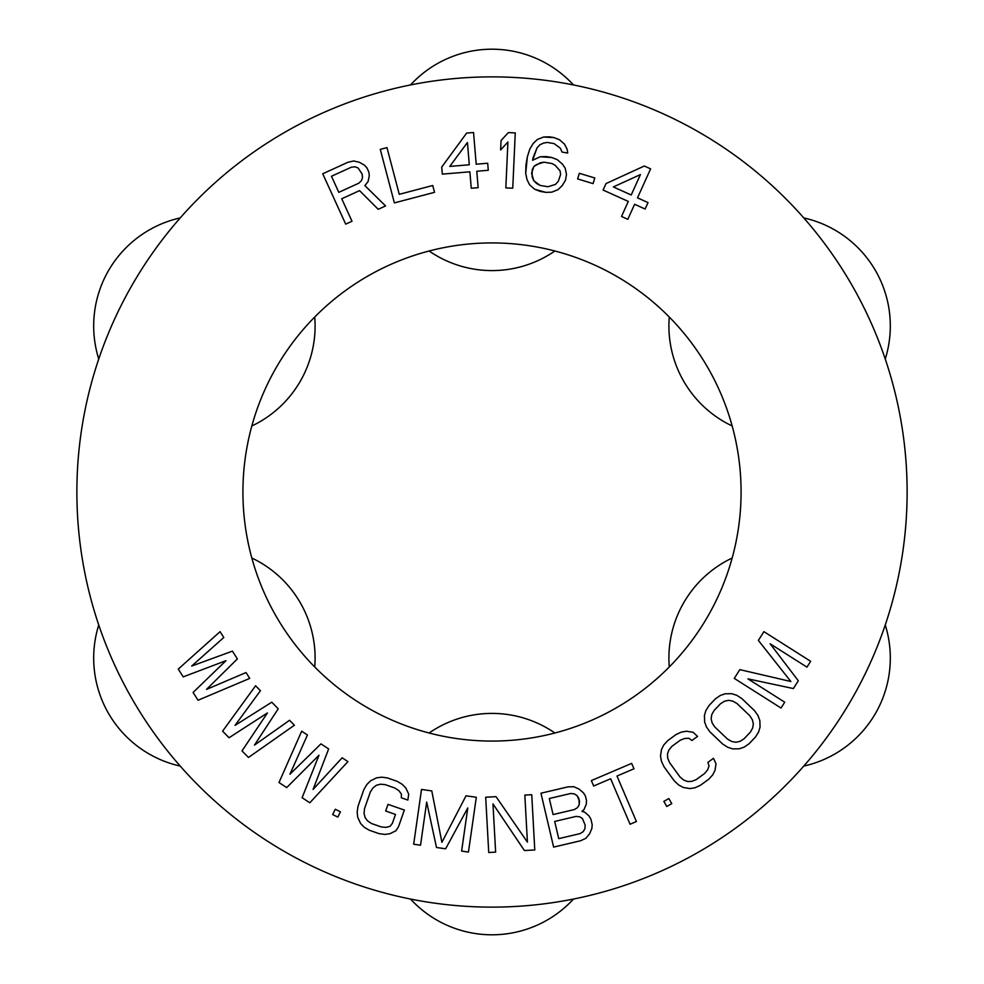 <?xml version="1.0" encoding="UTF-8"?>
<svg xmlns="http://www.w3.org/2000/svg" width="984" height="984" viewBox="0 0 984 984"><rect width="100%" height="100%" fill="white"/><g stroke="black" fill="none" stroke-linecap="round" stroke-linejoin="round"><path stroke-width="1.48" d="M492 907.125A415.125 415.125 0 0 1 76.875 492A415.125 415.125 0 0 1 492 76.875A415.125 415.125 0 0 1 907.125 492A415.125 415.125 0 0 1 492 907.125A415.125 415.125 0 0 0 907.125 492A415.125 415.125 0 0 0 492 76.875A415.125 415.125 0 0 0 76.875 492A415.125 415.125 0 0 0 492 907.125A415.125 415.125 0 0 1 410.537 899.056A110.7 110.7 0 0 0 573.463 899.056A110.7 110.7 0 0 1 410.537 899.056M492 741.075A249.075 249.075 0 0 0 741.075 492A249.075 249.075 0 0 0 492 242.925A249.075 249.075 0 0 0 242.925 492A249.075 249.075 0 0 0 492 741.075A249.075 249.075 0 0 0 741.075 492A249.075 249.075 0 0 0 492 242.925A249.075 249.075 0 0 0 242.925 492A249.075 249.075 0 0 0 492 741.075M368.102 181.548L369.295 175.828L368.877 172.138L366.921 167.858L364.412 165.115L359.308 162.262L353.65 160.97L347.906 162.286L322.727 173.774L345.704 224.131L322.727 173.774L347.906 162.286L353.65 160.97L359.308 162.262L364.412 165.115L366.921 167.858L368.877 172.138L369.295 175.828L368.102 181.548L364.892 185.607L385.568 205.939L378.225 209.297L359.566 190.625L341.731 198.756L359.566 190.625L378.225 209.297L385.568 205.939L364.892 185.607L368.102 181.548L369.295 175.828L368.877 172.138L366.921 167.858L364.412 165.115L359.308 162.262L353.65 160.97L347.906 162.286L322.727 173.774L345.704 224.131L352.001 221.265L341.731 198.756L352.001 221.265L345.704 224.131L352.001 221.265M386.97 147.625L380.279 149.383L394.375 202.901L434.522 192.335L432.726 185.496L399.27 194.315L386.97 147.625L380.279 149.383L394.375 202.901L380.279 149.383L386.97 147.625L399.27 194.315L432.726 185.496L434.522 192.335L432.726 185.496M183.221 676.869L225.951 660.694L193.098 692.453L198.042 700.251L249.727 678.394L246.025 672.552L206.505 689.415L237.378 658.923L232.433 651.125L191.695 666.045L223.786 637.497L220.084 631.654L178.276 669.083L183.221 676.869L178.276 669.083L183.221 676.869L225.951 660.694L193.098 692.453L198.042 700.251L249.727 678.394L246.025 672.552L249.727 678.394L198.042 700.251L193.098 692.453M473.55 132.508L466.65 133.086L441.718 167.083L442.308 174.119L469.885 171.819L471.262 188.252L478.15 187.673L476.785 171.241L488.273 170.281L487.683 163.246L476.194 164.205L473.55 132.508L466.65 133.086L441.718 167.083L466.65 133.086L473.55 132.508L476.194 164.205L487.683 163.246L488.273 170.281L487.683 163.246M248.472 757.471L294.4 725.22L289.542 720.288L254.475 745.097L278.226 708.788L271.756 702.207L235.065 725.368L260.428 690.706L255.582 685.774L222.593 731.161L229.063 737.742L267.439 712.933L242.002 750.89L248.472 757.471L294.4 725.22L289.542 720.288L294.4 725.22L248.472 757.471L242.002 750.89L248.472 757.471M342.149 757.803L313.084 789.426L328.656 748.935L320.944 743.867L289.948 774.224L307.451 734.999L301.67 731.198L278.989 782.526L286.688 787.594L318.976 755.257L302.113 797.716L309.825 802.784L347.93 761.604L342.149 757.803L347.93 761.604L342.149 757.803L313.084 789.426L328.656 748.935L320.944 743.867L328.656 748.935M431.779 790.915L421.509 789.439L413.674 844.235L420.525 845.219L426.687 802.083L436.502 847.495L445.629 848.798L467.781 807.95L461.619 851.086L468.458 852.07L476.305 797.274L466.022 795.81L441.902 842.329L431.779 790.915L421.509 789.439L413.674 844.235L420.525 845.219L413.674 844.235L421.509 789.439L431.779 790.915L441.902 842.329L466.022 795.81L476.305 797.274L466.022 795.81M398.508 826.732L404.35 810.066L388.016 804.346L385.679 811.013L395.482 814.444L392.358 823.337L390.107 826.289L386.06 827.372L381.325 826.954L371.522 823.522L367.561 820.877L365.076 817.519L364.068 813.424L364.535 808.59L370.378 791.923L373.022 787.852L376.368 785.281L380.414 784.211L385.162 784.617L394.953 788.061L398.914 790.693L401.398 794.063L401.324 797.778L407.856 800.066L408.704 794.125L405.912 788.159L402.345 784.408L397.29 781.382L387.499 777.95L381.669 777.163L376.528 777.852L370.624 780.779L366.884 784.457L363.846 789.635L358.004 806.302L357.155 812.243L357.77 817.446L360.562 823.423L364.142 827.175L369.184 830.189L378.988 833.62L384.818 834.42L389.947 833.719L395.851 830.804L398.508 826.732L404.35 810.066L398.508 826.732L395.851 830.804L398.508 826.732M337.856 817.101L340.427 811.8L335.237 809.279L332.666 814.58L337.856 817.101L340.427 811.8L337.856 817.101L332.666 814.58L337.856 817.101M633.967 768.799L631.654 763.387L591.347 780.595L631.654 763.387L633.967 768.799L616.993 776.044L633.967 768.799L631.654 763.387L591.347 780.595L593.659 786.007L610.634 778.762L630.055 824.248L636.414 821.542L616.993 776.044L636.414 821.542L630.055 824.248L636.414 821.542M583.93 809.721L586.218 804.346L586.525 800.644L585.443 796.056L583.512 792.883L579.072 789.094L573.77 786.708L567.891 786.88L540.954 793.215L553.623 847.101L580.56 840.766L585.911 838.294L589.588 833.805L591.876 828.417L592.196 824.715L590.843 818.983L588.912 815.81L590.843 818.983L592.196 824.715L591.876 828.417L589.588 833.805L585.911 838.294L580.56 840.766L553.623 847.101L540.954 793.215L567.891 786.88L573.77 786.708L579.072 789.094L583.512 792.883L585.443 796.056L586.525 800.644L586.218 804.346L583.93 809.721L581.95 811.394L583.93 809.721L586.218 804.346L586.525 800.644L585.443 796.056L583.512 792.883L579.072 789.094L573.77 786.708L567.891 786.88L540.954 793.215L553.623 847.101L580.56 840.766L585.911 838.294L589.588 833.805L591.876 828.417L592.196 824.715L590.843 818.983L588.912 815.81L584.459 812.021L581.95 811.394L584.459 812.021L588.912 815.81L584.459 812.021M495.628 852.119L492.984 803.903L524.411 850.533L534.779 849.967L531.741 794.703L524.829 795.084L527.412 842.12L496.047 796.659L485.69 797.237L488.728 852.501L495.628 852.119L488.728 852.501L495.628 852.119L492.984 803.903L524.411 850.533L534.779 849.967L531.741 794.703L524.829 795.084L531.741 794.703L534.779 849.967L524.411 850.533M700.337 785.343L708.738 779.23L712.711 774.888L715.048 770.275L716.008 763.756L713.486 758.307L707.89 762.379L709.034 765.921L707.619 769.857L704.581 773.522L696.192 779.623L691.764 781.382L687.582 781.517L683.634 780.017L679.932 776.88L669.551 762.6L667.706 758.111L667.496 753.892L668.911 749.956L671.949 746.29L680.338 740.189L684.766 738.431L688.948 738.295L691.949 740.472L697.545 736.401L693.154 732.317L686.648 731.223L681.531 732.034L676.18 734.47L667.792 740.571L663.819 744.913L661.469 749.537L660.51 756.056L661.42 761.222L663.954 766.671L674.335 780.952L678.739 785.035L683.376 787.483L689.87 788.59L694.987 787.778L700.337 785.343L708.738 779.23L712.711 774.888L715.048 770.275L716.008 763.756L713.486 758.307L707.89 762.379L713.486 758.307L716.008 763.756L715.048 770.275L712.711 774.888L708.738 779.23L700.337 785.343L694.987 787.778L700.337 785.343M671.752 803.657L668.862 798.541L663.843 801.382L666.746 806.499L671.752 803.657L668.862 798.541L671.752 803.657L666.746 806.499L671.752 803.657M709.034 705.516L705.909 710.51L704.421 715.466L704.655 722.059L706.463 726.979L709.931 731.875L722.711 744.076L727.766 747.299L732.76 748.885L739.353 748.799L744.248 747.09L749.07 743.732L755.441 737.065L758.578 732.084L760.054 727.114L759.832 720.522L758.012 715.602L754.556 710.706L741.776 698.505L736.721 695.282L731.715 693.695L725.122 693.781L720.239 695.491L715.405 698.849L709.034 705.516L705.909 710.51L709.034 705.516L715.405 698.849L709.034 705.516M793.375 688.554L747.926 678.862L784.728 702.195L781.025 708.037L734.273 678.394L739.833 669.637L790.865 681.506L758.356 640.412L763.916 631.654L810.656 661.297L806.954 667.14L770.152 643.807L806.954 667.14L810.656 661.297L763.916 631.654L758.356 640.412L790.865 681.506L739.833 669.637L734.273 678.394L781.025 708.037L784.728 702.195L747.926 678.862L793.375 688.554L798.307 680.768L770.152 643.807L798.307 680.768L793.375 688.554L798.307 680.768M565.185 168.141L562.368 164.082L557.264 159.642L551.778 157.526L540.204 156.776L532.602 160.269L537.03 147.883L539.884 144.783L543.685 143.037L547.301 142.446L554.115 143.59L560.351 148.227L562.048 152.09L567.731 153.049L567.178 149.371L564.545 144.156L559.453 139.716L553.955 137.588L543.525 137.034L537.264 139.556L533.07 143.627L529.81 149.051L527.313 156.997L525.714 173.442L527.006 179.629L529.638 184.857L534.742 189.297L545.911 192.372L551.79 192.163L558.063 189.629L562.258 185.558L565.517 180.133L566.489 174.328L565.185 168.141L562.368 164.082L565.185 168.141L566.489 174.328L565.185 168.141M512.75 188.202L515.259 132.914L508.347 132.594L501.065 140.515L500.635 149.925L507.916 142.004L505.837 187.895L512.75 188.202L515.259 132.914L512.75 188.202L505.837 187.895L512.75 188.202M621.519 216.455L627.817 219.309L634.606 204.278L645.11 209.026L648.025 202.593L637.509 197.845L650.609 168.867L644.299 166.013L605.984 183.602L603.081 190.047L628.296 201.437L621.519 216.455L627.817 219.309L621.519 216.455L628.296 201.437L603.081 190.047L605.984 183.602L644.299 166.013L605.984 183.602L603.081 190.047M593.069 183.614L594.779 177.981L579.33 173.295L577.62 178.928L593.069 183.614L594.779 177.981L593.069 183.614L577.62 178.928L593.069 183.614M582.442 818.54L585.185 825.158L584.877 828.86L583.168 831.677L580.068 833.62L558.74 838.639L554.693 821.443L576.021 816.425L579.662 816.781L582.442 818.54L579.662 816.781L576.021 816.425L554.693 821.443L558.74 838.639L580.068 833.62L583.168 831.677L584.877 828.86L585.185 825.158L582.442 818.54M549.306 798.516L570.634 793.498L574.262 793.854L577.054 795.613L578.986 798.787L579.207 804.789L577.51 807.606L574.41 809.549L553.082 814.567L549.306 798.516L553.082 814.567L574.41 809.549L577.51 807.606L579.207 804.789L579.527 801.087L577.054 795.613L574.262 793.854L570.634 793.498L549.306 798.516M714.15 710.399L720.522 703.732L724.556 701.198L728.64 700.325L732.797 701.1L736.991 703.511L749.771 715.712L752.391 719.796L753.35 723.904L752.662 728.037L750.337 732.182L743.966 738.861L739.931 741.382L735.835 742.256L731.69 741.481L727.484 739.07L714.704 726.869L712.096 722.785L711.125 718.677L711.813 714.544L714.15 710.399L711.813 714.544L711.125 718.677L712.096 722.785L714.704 726.869L727.484 739.07L731.69 741.481L735.835 742.256L739.931 741.382L743.966 738.861L750.337 732.182L752.662 728.037L753.35 723.904L752.391 719.796L749.771 715.712L736.991 703.511L732.797 701.1L728.64 700.325L724.556 701.198L720.522 703.732L714.15 710.399M358.742 183.233L338.803 192.335L331.473 176.259L351.399 167.169L355.039 166.8L358.114 167.993L362.1 173.934L362.518 177.637L361.399 180.736L358.742 183.233L361.399 180.736L362.518 177.637L362.1 173.934L358.114 167.993L355.039 166.8L351.399 167.169L331.473 176.259L338.803 192.335L358.742 183.233M469.294 164.771L449.762 166.407L467.437 142.483L469.294 164.771L467.437 142.483L449.762 166.407L469.294 164.771M551.938 163.528L555.148 165.263L560.056 170.859L560.609 174.537L558.297 181.314L555.443 184.414L548.027 186.751L540.068 185.41L536.858 183.676L533.832 180.785L532.147 176.911L532.184 169.752L533.906 166.468L536.563 164.525L543.98 162.188L551.938 163.528L543.98 162.188L540.364 162.778L533.906 166.468L531.594 173.233L533.832 180.785L540.068 185.41L548.027 186.751L555.443 184.414L558.297 181.314L560.609 174.537L560.056 170.859L555.148 165.263L551.938 163.528M631.211 194.992L613.339 186.923L640.424 174.598L631.211 194.992L640.424 174.598L613.339 186.923L631.211 194.992M669.268 317.032A110.7 110.7 0 0 0 732.158 425.974A110.7 110.7 0 0 1 669.268 317.032M885.256 359.025A110.7 110.7 0 0 0 803.78 217.919A110.7 110.7 0 0 1 885.256 359.025M429.11 733.006A110.7 110.7 0 0 1 554.89 733.006A110.7 110.7 0 0 0 429.11 733.006M180.22 217.919A415.125 415.125 0 0 0 98.744 359.025A110.7 110.7 0 0 1 180.22 217.919A415.125 415.125 0 0 0 98.744 359.025A110.7 110.7 0 0 1 180.22 217.919M251.843 425.974A110.7 110.7 0 0 0 314.732 317.032A110.7 110.7 0 0 1 251.843 425.974M429.11 250.994A110.7 110.7 0 0 0 554.89 250.994A110.7 110.7 0 0 1 429.11 250.994M573.463 84.944A110.7 110.7 0 0 0 410.537 84.944A110.7 110.7 0 0 1 573.463 84.944A415.125 415.125 0 0 0 492 76.875M803.78 766.081A415.125 415.125 0 0 0 885.256 624.975A110.7 110.7 0 0 1 803.78 766.081A110.7 110.7 0 0 0 885.256 624.975A415.125 415.125 0 0 1 803.78 766.081M732.158 558.026A110.7 110.7 0 0 0 669.268 666.967A110.7 110.7 0 0 1 732.158 558.026M314.732 666.967A110.7 110.7 0 0 0 251.843 558.026A110.7 110.7 0 0 1 314.732 666.967M98.744 624.975A110.7 110.7 0 0 0 180.22 766.081A110.7 110.7 0 0 1 98.744 624.975M378.225 209.297L385.568 205.939M434.522 192.335L394.375 202.901L434.522 192.335M488.273 170.281L476.785 171.241L478.15 187.673L471.262 188.252L478.15 187.673M471.262 188.252L469.885 171.819L442.308 174.119L441.718 167.083L442.308 174.119M505.837 187.895L507.916 142.004L500.635 149.925L501.065 140.515L500.635 149.925M501.065 140.515L508.347 132.594L501.065 140.515M508.347 132.594L515.259 132.914L508.347 132.594M566.489 174.328L565.517 180.133L566.489 174.328M565.517 180.133L562.258 185.558L565.517 180.133M562.258 185.558L558.063 189.629L562.258 185.558M558.063 189.629L551.79 192.163L558.063 189.629M551.79 192.163L545.911 192.372L551.79 192.163M545.911 192.372L540.228 191.413L545.911 192.372M540.228 191.413L534.742 189.297L540.228 191.413M534.742 189.297L529.638 184.857L534.742 189.297M529.638 184.857L527.006 179.629L529.638 184.857M527.006 179.629L525.714 173.442L527.006 179.629M525.714 173.442L525.936 165.127L525.714 173.442M525.936 165.127L527.313 156.997L525.936 165.127M527.313 156.997L529.81 149.051L527.313 156.997M529.81 149.051L533.07 143.627L529.81 149.051M533.07 143.627L537.264 139.556L533.07 143.627M537.264 139.556L543.525 137.034L537.264 139.556M543.525 137.034L549.416 136.825L543.525 137.034M549.416 136.825L553.955 137.588L549.416 136.825M553.955 137.588L559.453 139.716L553.955 137.588M559.453 139.716L564.545 144.156L559.453 139.716M564.545 144.156L567.178 149.371L564.545 144.156M567.178 149.371L567.731 153.049L567.178 149.371M567.731 153.049L562.048 152.09L567.731 153.049M562.048 152.09L560.351 148.227L554.115 143.59L547.301 142.446L543.685 143.037L539.884 144.783L537.03 147.883L532.996 157.944L532.602 160.269L540.204 156.776L546.095 156.567L540.204 156.776M546.095 156.567L551.778 157.526L546.095 156.567M551.778 157.526L557.264 159.642L551.778 157.526M557.264 159.642L562.368 164.082L557.264 159.642M577.62 178.928L579.33 173.295L577.62 178.928M579.33 173.295L594.779 177.981L579.33 173.295M644.299 166.013L650.609 168.867L644.299 166.013M650.609 168.867L637.509 197.845L648.025 202.593L645.11 209.026L648.025 202.593M645.11 209.026L634.606 204.278L627.817 219.309M178.276 669.083L220.084 631.654L178.276 669.083M220.084 631.654L223.786 637.497L220.084 631.654M223.786 637.497L191.695 666.045L232.433 651.125L237.378 658.923L232.433 651.125M237.378 658.923L206.505 689.415L246.025 672.552M242.002 750.89L267.439 712.933L229.063 737.742L222.593 731.161L229.063 737.742M222.593 731.161L255.582 685.774L222.593 731.161M255.582 685.774L260.428 690.706L255.582 685.774M260.428 690.706L235.065 725.368L271.756 702.207L278.226 708.788L271.756 702.207M278.226 708.788L254.475 745.097L289.542 720.288M302.113 797.716L309.825 802.784L347.93 761.604L309.825 802.784L302.113 797.716L318.976 755.257L286.688 787.594L278.989 782.526L286.688 787.594M278.989 782.526L301.67 731.198L278.989 782.526M301.67 731.198L307.451 734.999L301.67 731.198M307.451 734.999L289.948 774.224L320.944 743.867M332.666 814.58L335.237 809.279L332.666 814.58M335.237 809.279L340.427 811.8L335.237 809.279M395.851 830.804L389.947 833.719L395.851 830.804M389.947 833.719L384.818 834.42L389.947 833.719M384.818 834.42L378.988 833.62L384.818 834.42M378.988 833.62L369.184 830.189L378.988 833.62M369.184 830.189L364.142 827.175L369.184 830.189M364.142 827.175L360.562 823.423L364.142 827.175M360.562 823.423L357.77 817.446L360.562 823.423M357.77 817.446L357.155 812.243L357.77 817.446M357.155 812.243L358.004 806.302L357.155 812.243M358.004 806.302L363.846 789.635L358.004 806.302M363.846 789.635L366.884 784.457L363.846 789.635M366.884 784.457L370.624 780.779L366.884 784.457M370.624 780.779L376.528 777.852L370.624 780.779M376.528 777.852L381.669 777.163L376.528 777.852M381.669 777.163L387.499 777.95L381.669 777.163M387.499 777.95L397.29 781.382L387.499 777.95M397.29 781.382L402.345 784.408L397.29 781.382M402.345 784.408L405.912 788.159L402.345 784.408M405.912 788.159L408.704 794.125L405.912 788.159M408.704 794.125L407.856 800.066L408.704 794.125M407.856 800.066L401.324 797.778L407.856 800.066M401.324 797.778L401.398 794.063L398.914 790.693L394.953 788.061L385.162 784.617L380.414 784.211L376.368 785.281L373.022 787.852L370.378 791.923L364.535 808.59L364.068 813.424L365.076 817.519L367.561 820.877L371.522 823.522L381.325 826.954L386.06 827.372L390.107 826.289L392.358 823.337L395.482 814.444L385.679 811.013L388.016 804.346L385.679 811.013M388.016 804.346L404.35 810.066L388.016 804.346M461.619 851.086L468.458 852.07L476.305 797.274L468.458 852.07L461.619 851.086L467.781 807.95L445.629 848.798L436.502 847.495L445.629 848.798M436.502 847.495L426.687 802.083L420.525 845.219M488.728 852.501L485.69 797.237L488.728 852.501M485.69 797.237L496.047 796.659L485.69 797.237M496.047 796.659L527.412 842.12L524.829 795.084M630.055 824.248L610.634 778.762L593.659 786.007L591.347 780.595L593.659 786.007M666.746 806.499L663.843 801.382L666.746 806.499M663.843 801.382L668.862 798.541L663.843 801.382M694.987 787.778L689.87 788.59L694.987 787.778M689.87 788.59L683.376 787.483L689.87 788.59M683.376 787.483L678.739 785.035L683.376 787.483M678.739 785.035L674.335 780.952L678.739 785.035M674.335 780.952L663.954 766.671L674.335 780.952M663.954 766.671L661.42 761.222L663.954 766.671M661.42 761.222L660.51 756.056L661.42 761.222M660.51 756.056L661.469 749.537L660.51 756.056M661.469 749.537L663.819 744.913L661.469 749.537M663.819 744.913L667.792 740.571L663.819 744.913M667.792 740.571L676.18 734.47L667.792 740.571M676.18 734.47L681.531 732.034L676.18 734.47M681.531 732.034L686.648 731.223L681.531 732.034M686.648 731.223L693.154 732.317L686.648 731.223M693.154 732.317L697.545 736.401L693.154 732.317M697.545 736.401L691.949 740.472L697.545 736.401M691.949 740.472L688.948 738.295L684.766 738.431L680.338 740.189L671.949 746.29L668.911 749.956L667.496 753.892L667.706 758.111L669.551 762.6L679.932 776.88L683.634 780.017L687.582 781.517L691.764 781.382L696.192 779.623L704.581 773.522L707.619 769.857L709.034 765.921L707.89 762.379M715.405 698.849L720.239 695.491L715.405 698.849M720.239 695.491L725.122 693.781L720.239 695.491M725.122 693.781L731.715 693.695L725.122 693.781M731.715 693.695L736.721 695.282L731.715 693.695M736.721 695.282L741.776 698.505L736.721 695.282M741.776 698.505L754.556 710.706L741.776 698.505M754.556 710.706L758.012 715.602L754.556 710.706M758.012 715.602L759.832 720.522L758.012 715.602M759.832 720.522L760.054 727.114L759.832 720.522M760.054 727.114L758.578 732.084L760.054 727.114M758.578 732.084L755.441 737.065L758.578 732.084M755.441 737.065L749.07 743.732L755.441 737.065M749.07 743.732L744.248 747.09L749.07 743.732M744.248 747.09L739.353 748.799L744.248 747.09M739.353 748.799L732.76 748.885L739.353 748.799M732.76 748.885L727.766 747.299L732.76 748.885M727.766 747.299L722.711 744.076L727.766 747.299M722.711 744.076L709.931 731.875L722.711 744.076M709.931 731.875L706.463 726.979L709.931 731.875M706.463 726.979L704.655 722.059L706.463 726.979M704.655 722.059L704.421 715.466L704.655 722.059M704.421 715.466L705.909 710.51L704.421 715.466M739.833 669.637L734.273 678.394L781.025 708.037L784.728 702.195M806.954 667.14L810.656 661.297L763.916 631.654L758.356 640.412"/></g></svg>
